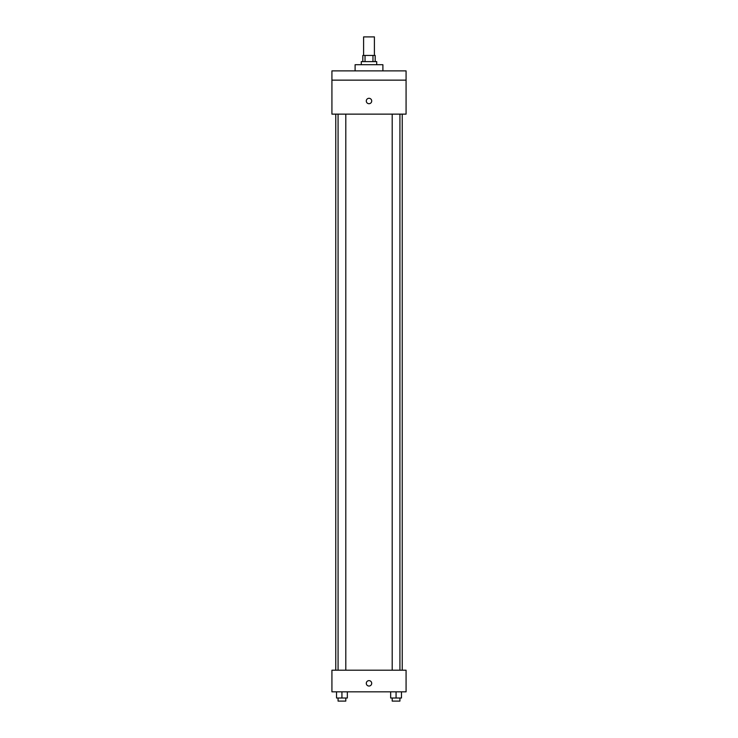 <?xml version="1.0" encoding="UTF-8"?>
<svg xmlns="http://www.w3.org/2000/svg" width="738" height="738" viewBox="0 0 738 738"><rect width="100%" height="100%" fill="white"/><g stroke="black" fill="none" stroke-linecap="round" stroke-linejoin="round"><path stroke-width="1.11" d="M374.406 55.433L374.406 36.9L363.594 36.9L363.594 55.433M365.033 61.614L365.033 55.433L362.819 55.433L362.819 61.614M365.033 55.433L375.181 55.433L375.181 61.614M372.967 61.614L372.967 55.433M361.279 64.704L361.279 61.614L376.721 61.614L376.721 64.704M382.902 70.885L382.902 64.704L355.098 64.704L355.098 70.885M331.925 70.885L406.075 70.885L406.075 80.147L331.925 80.147L331.925 70.885M406.075 80.147L406.075 114.132L331.925 114.132L331.925 80.147M369 103.707A2.703 2.703 0 0 1 366.657 99.648A2.703 2.703 0 0 1 371.343 99.648A2.703 2.703 0 0 1 369 103.707M331.925 670.205L406.075 670.205L406.075 691.829L331.925 691.829L331.925 670.205M369 686.036A2.703 2.703 0 0 1 366.657 681.986A2.703 2.703 0 0 1 371.343 681.986A2.703 2.703 0 0 1 369 686.036M390.66 691.829L390.66 698.01L401.472 698.01L401.472 691.829L401.472 698.01M396.066 698.01L396.066 691.829M399.922 698.01L399.922 701.1L392.201 701.1L392.201 698.01M336.528 691.829L336.528 698.01L347.34 698.01L347.34 691.829L347.34 698.01M341.934 698.01L341.934 691.829M345.799 698.01L345.799 701.1L338.078 701.1L338.078 698.01M402.238 670.205L402.238 114.132M335.762 670.205L335.762 114.132M392.201 114.132L392.201 670.205M399.922 114.132L399.922 670.205M345.799 670.205L345.799 114.132M338.078 670.205L338.078 114.132"/></g></svg>
